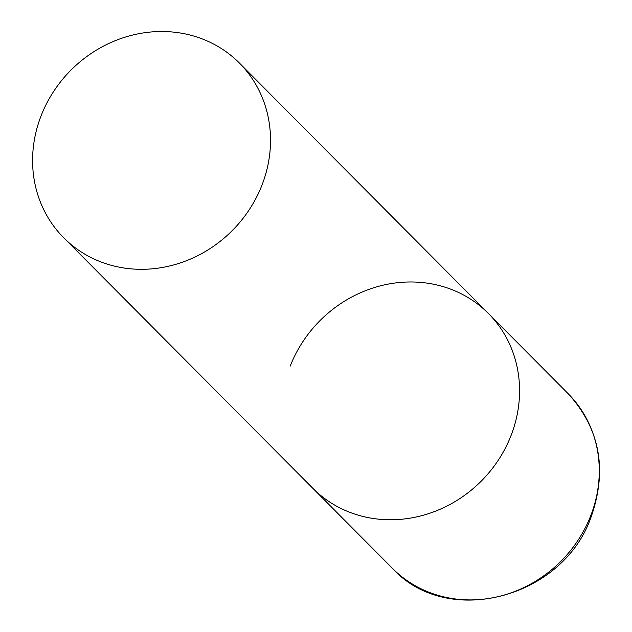 <?xml version="1.0" encoding="UTF-8"?>
<svg xmlns="http://www.w3.org/2000/svg" width="632" height="632" viewBox="0 0 632 632"><rect width="100%" height="100%" fill="white"/><g stroke="black" fill="none" stroke-linecap="round" stroke-linejoin="round"><path stroke-width="0.95" d="M290.214 366.11A123.888 113.76 135.2 0 1 488.457 313.519A123.888 113.76 135.2 0 1 511.004 435.638A123.888 113.76 135.2 0 1 312.761 488.228A123.888 113.76 -44.8 0 0 356.274 514.582A123.888 113.76 -44.8 0 0 498.364 460.072A123.888 113.76 -44.8 0 0 488.457 313.519L568.152 393.665A123.888 113.76 135.2 0 1 590.699 515.783A123.888 113.76 135.2 0 1 392.456 568.373C447.464 628.793 563.302 598.069 591.181 516.771C607.581 469.639 599.902 428.607 568.152 393.665M107.227 264.121A123.888 113.76 -44.8 0 0 249.316 209.611A123.888 113.76 -44.8 0 0 239.41 63.058A123.888 113.76 -44.8 0 0 195.888 36.703A123.888 113.76 -44.8 0 0 53.799 91.206A123.888 113.76 -44.8 0 0 63.706 237.766A123.888 113.76 -44.8 0 0 107.227 264.121M63.706 237.766L392.456 568.373M488.457 313.519L239.41 63.058"/></g></svg>
